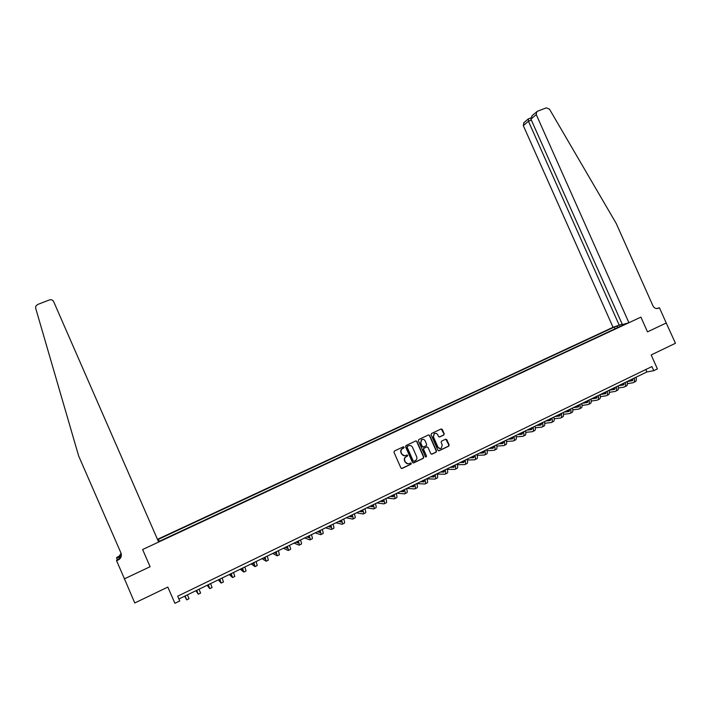 <?xml version="1.0" encoding="UTF-8"?>
<svg xmlns="http://www.w3.org/2000/svg" width="711" height="711" viewBox="0 0 711 711"><rect width="100%" height="100%" fill="white"/><g stroke="black" fill="none" stroke-linecap="round" stroke-linejoin="round"><path stroke-width="1.07" d="M404.106 447.175L403.253 446.846L394.427 451.005L393.983 452.276L400.906 467.971L402.115 468.442L410.958 464.212L411.234 463.35L410.389 463.012L409.252 463.554C407.572 464.159 406.283 463.652 405.377 462.034L404.799 460.737C404.23 459.084 404.639 457.768 406.017 456.791L407.403 456.124L407.67 455.262L405.688 455.467C403.999 456.062 402.71 455.555 401.804 453.947L401.226 452.64C400.666 451.005 401.057 449.708 402.408 448.73L403.848 448.028L404.106 447.175M404.488 455.742L401.537 453.956L400.96 452.649C400.4 451.023 400.791 449.725 402.142 448.748L403.581 448.054L403.333 446.81M401.608 468.522L410.691 464.221L410.505 462.977M407.972 463.83L405.101 462.043L404.532 460.746C403.964 459.093 404.372 457.777 405.75 456.809L407.136 456.133L406.923 454.889M443.788 435.025L444.224 433.781L442.304 429.444L441.113 428.973L431.461 433.532L431.097 434.741L437.949 450.259L439.14 450.73L448.757 446.135L449.139 444.908L446.819 439.674L445.628 439.194L441.487 441.167L441.113 442.384L442.26 444.988L441.238 448.259C439.825 448.854 438.714 448.454 437.923 447.068L433.408 436.847L434.377 433.621C435.816 432.99 436.936 433.381 437.754 434.794L438.509 436.492L439.7 436.972L443.788 435.025L443.922 433.817L441.22 428.929M124.221 578.274L134.752 602.972L167.832 587.09L174.915 603.301L179.75 600.946L177.67 596.182L651.934 366.565L653.764 370.671L657.391 368.911L651.178 354.949L675.45 343.289L666.225 322.981M656.671 308.574L659.435 307.747L666.234 323.007L647.481 331.859L666.376 322.936M124.265 578.914L150.11 566.711L142.609 549.523L640.913 317.124L647.481 331.859L640.913 317.124L628.924 322.714L536.263 114.595L530.921 119.119L622.392 324.598L628.924 322.714M416.948 441.424L415.739 440.953L406.008 445.539L405.563 446.801L412.46 462.443L413.669 462.914L423.383 458.275L423.818 457.013L416.948 441.424L415.891 440.891M418.823 439.496L428.475 434.936L429.675 435.416L436.527 450.943L436.145 452.169L431.977 454.16L430.777 453.689L427.995 447.379L426.796 446.899L423.996 448.241L423.614 449.459L426.52 456.035L426.245 456.897L425.374 456.586L418.379 440.749L418.823 439.496M622.187 324.145L613.042 327.282L157.478 539.347M158.304 541.24L159.468 541.231L623.387 324.918M157.806 540.111L158.589 539.747L159.086 540.867M615.051 328.811L614.277 327.06L158.349 539.347L158.589 539.747M614.277 327.06L617.575 325.976M624.187 324.074L623.423 324.429M178.896 598.982L646.894 371.951L653.764 370.671M645.81 369.524L646.894 371.951M618.055 327.407L616.819 326.331M413.18 462.994L423.152 458.257L423.534 457.022L416.664 441.451M407.456 446.33L407.145 447.21L413.198 460.932L414.042 461.27L415.411 460.604C416.806 459.644 417.224 458.319 416.655 456.658L412.522 447.29C411.616 445.681 410.327 445.175 408.656 445.761L407.136 446.384L407.145 447.21M413.66 461.315L412.922 460.941L406.879 447.228M409.474 445.521L408.656 445.761M407.181 446.348L408.381 445.788M431.506 454.24L435.852 452.187L436.234 450.961L429.382 435.443L428.6 434.892M426.955 446.846L423.712 448.259L423.329 449.485L426.52 456.035M425.836 456.969L426.236 456.053M425.107 440.838C424.28 439.416 423.143 439.025 421.703 439.665L420.725 442.909L422.316 446.517L423.516 446.997L426.324 445.664L426.698 444.437L425.107 440.838M422.512 439.362L421.419 439.691L420.725 442.909M423.072 447.077L422.032 446.544L420.441 442.935M439.274 437.052L443.486 435.061M435.132 433.337L434.083 433.648L433.408 436.847M440.127 448.552L437.62 447.086L433.115 436.883M438.678 450.81L448.445 446.153L448.828 444.935L445.761 439.14M185.056 595.996L185.695 597.569L184.887 596.076M184.709 596.165L186.691 599.862L185.091 595.978M186.717 599.844L189.01 598.733L187.428 594.849M124.461 578.825L150.11 566.711L142.609 549.523L158.651 542.049L53.654 301.606C52.721 299.962 51.316 299.402 49.423 299.935L37.567 304.521L35.772 306.254L35.666 308.174L78.654 455.973L120.959 552.989C121.83 555.415 121.27 557.54 119.279 559.353L116.604 560.792L124.461 578.825M117.333 559.797L116.613 557.531L119.199 556.144L121.066 553.256M116.604 560.792L116.604 560.135L120.15 558.482M121.199 555.86L118.062 557.326L118.053 556.855M121.146 556.038L116.613 558.144M121.359 554.536L118.088 560.099M121.137 553.478L119.208 556.606L118.062 557.326M532.37 115.44L537.427 111.272L546.288 107.85L549.461 109.13L616.224 223.458L652.947 305.854C654.271 308.219 656.066 309.018 658.359 308.254L659.435 307.747M619.343 325.469L528.433 121.226L523.296 125.589L523.927 122.648M613.042 327.282L523.296 125.589M536.707 111.734L536.263 114.595M528.486 118.861L528.433 121.226L531.357 120.097M532.059 115.706L530.921 119.119M196.68 590.352L197.267 591.943L196.334 590.53M195.96 590.708L198.262 594.227L196.743 590.326M198.307 594.209L200.573 593.107L199.062 589.197M208.225 584.753L208.767 586.362L207.701 585.011M207.141 585.286L209.763 588.637L208.323 584.709M209.825 588.601L212.056 587.526L210.634 583.589M219.699 579.189L220.188 580.816L218.997 579.527M218.25 579.892L221.183 583.082L219.823 579.127M221.272 583.038L223.458 581.971L222.116 578.016M231.093 573.661L231.537 575.297L230.222 574.088M229.289 574.541L232.533 577.563L231.253 573.581M232.639 577.51L234.79 576.461L233.528 572.479M242.415 568.169L242.815 569.822L241.376 568.676M240.256 569.218L243.802 572.079L242.611 568.071M243.935 572.008L246.05 570.986L244.868 566.978M253.667 562.712L254.023 564.383L252.449 563.299M251.152 563.93L255.009 566.631L253.889 562.605M255.16 566.551L257.24 565.538L256.138 561.512M264.848 557.291L265.159 558.97L263.461 557.957M261.986 558.677L266.136 561.21L265.096 557.166M266.314 561.13L268.349 560.135L267.327 556.082M275.948 551.896L276.215 553.602L274.402 552.651M272.748 553.451L277.192 555.833L276.232 551.763M277.388 555.735L279.396 554.767L278.454 550.687M286.986 546.546L287.208 548.261L285.271 547.381M283.449 548.261L288.186 550.492C288.666 550.581 288.373 549.212 287.297 546.395M288.399 550.385L290.372 549.425C290.861 549.514 290.568 548.145 289.501 545.328M297.953 541.231L298.131 542.964L296.078 542.138M294.078 543.106L299.1 545.177C299.615 545.248 299.349 543.879 298.291 541.062M299.34 545.061L301.277 544.119C301.802 544.191 301.535 542.813 300.477 540.005M308.841 535.943L308.983 537.694L306.814 536.929M304.646 537.978L309.952 539.898C310.503 539.96 310.254 538.582 309.214 535.765M310.209 539.773L312.111 538.849C312.671 538.902 312.431 537.525 311.391 534.708M319.666 530.69L319.763 532.45L317.479 531.748M315.142 532.886L320.732 534.654C321.31 534.699 321.088 533.312 320.066 530.495M321.008 534.521L322.874 533.614C323.469 533.65 323.247 532.263 322.225 529.446M330.428 525.473L330.473 527.251L328.082 526.611M325.585 527.82L331.442 529.446C332.055 529.473 331.859 528.077 330.855 525.269M331.744 529.304L333.575 528.406C334.197 528.424 334.01 527.029 332.997 524.22M341.111 520.292L341.12 522.078L338.623 521.501M341.2 520.585L340.72 520.479M335.956 522.789L342.089 524.265C342.738 524.274 342.56 522.869 341.564 520.07M342.409 524.114L344.204 523.234C344.862 523.243 344.693 521.838 343.706 519.03M351.732 515.137L351.705 516.941L349.092 516.417M351.838 515.537L351.181 515.404M346.266 517.786L352.665 519.119C353.349 519.11 353.198 517.706 352.221 514.906M353.003 518.959L354.771 518.097C355.456 518.079 355.313 516.675 354.336 513.875M362.29 510.018L362.219 511.831L359.499 511.369M362.414 510.498L361.57 510.365M356.513 512.818L363.179 514.009C363.89 513.982 363.765 512.569 362.797 509.769M363.534 513.84L365.276 512.987C365.987 512.96 365.872 511.547 364.903 508.747M372.777 504.926L372.671 506.756L369.844 506.356M372.911 505.494L371.897 505.352M366.698 507.876L373.622 508.925C374.368 508.88 374.262 507.467 373.311 504.668M373.995 508.747L375.71 507.912C376.457 507.867 376.359 506.445 375.408 503.646M383.202 499.869L383.051 501.717L380.118 501.362M383.345 500.508L382.171 500.375M376.821 502.961L384.011 503.877C384.784 503.815 384.695 502.393 383.762 499.593M384.402 503.681L386.073 502.873C386.855 502.81 386.775 501.379 385.851 498.589M393.565 494.847L393.379 496.705L390.339 496.411M393.707 495.549L392.374 495.425M386.882 498.082L394.321 498.855C395.129 498.784 395.067 497.353 394.152 494.563M394.738 498.66L396.382 497.86C397.191 497.78 397.138 496.349 396.223 493.558M403.857 489.852L403.635 491.719L400.489 491.488M404.008 490.608L402.515 490.501M396.889 493.23L404.577 493.869C405.412 493.781 405.377 492.341 404.47 489.55M405.012 493.656L406.621 492.874C407.465 492.785 407.43 491.337 406.523 488.555M414.086 484.884L413.829 486.768L410.585 486.591M414.237 485.702L412.593 485.613M406.825 488.413L414.771 488.91C415.633 488.804 415.615 487.364 414.726 484.573M415.215 488.697L416.806 487.924C417.668 487.817 417.659 486.368 416.77 483.587M424.263 479.952L423.96 481.854L420.61 481.72M424.396 480.814L422.61 480.752M416.779 483.613L424.902 483.987C425.791 483.862 425.8 482.413 424.92 479.632M425.365 483.756L426.92 483C427.818 482.876 427.826 481.427 426.955 478.645M434.368 475.046L434.03 476.957L430.582 476.885M434.501 475.952L432.572 475.917M427.027 478.858L434.963 479.09C435.887 478.947 435.914 477.49 435.052 474.717M435.452 478.85L436.972 478.112C437.896 477.97 437.932 476.512 437.069 473.739M444.411 470.175L444.037 472.095L440.491 472.077M444.535 471.126L442.464 471.117M437.194 474.121L444.97 474.219C445.921 474.068 445.975 472.602 445.122 469.829M445.468 473.979L446.97 473.25C447.921 473.099 447.974 471.633 447.13 468.86M454.391 465.332L453.982 467.269L450.347 467.296M454.516 466.318L452.312 466.345M447.299 469.393L454.916 469.384C455.893 469.216 455.964 467.749 455.129 464.976M455.431 469.127L456.897 468.416C457.884 468.247 457.955 466.78 457.12 464.007M464.319 460.515L463.874 462.461L460.133 462.55M464.425 461.546L462.088 461.599M457.324 464.692L464.807 464.576C465.812 464.39 465.901 462.923 465.074 460.15M465.332 464.31L466.772 463.616C467.785 463.43 467.874 461.954 467.056 459.19M474.175 455.733L473.704 457.688L469.873 457.822M474.273 456.791L471.811 456.88M467.296 460.008L474.628 459.795C475.659 459.599 475.775 458.124 474.966 455.351M475.179 459.528L476.583 458.844C477.623 458.648 477.739 457.164 476.93 454.4M483.978 450.978L483.471 452.951L479.543 453.129M484.067 452.072L481.471 452.196M477.197 455.333L484.395 455.04C485.453 454.836 485.586 453.351 484.786 450.587M484.964 454.764L486.342 454.098C487.408 453.885 487.542 452.4 486.742 449.636M493.71 446.259L493.176 448.232L489.159 448.463M493.798 447.37L491.079 447.539M487.035 450.694L494.101 450.321C495.185 450.099 495.336 448.605 494.554 445.85M494.687 450.036L496.038 449.379C497.131 449.156 497.282 447.663 496.5 444.908M503.415 441.549L502.828 443.548L498.722 443.824M503.468 442.704L500.633 442.9M496.811 446.064L503.752 445.628C504.863 445.388 505.032 443.895 504.259 441.14M504.348 445.335L505.672 444.695C506.792 444.455 506.97 442.953 506.196 440.198M513.04 436.883L512.427 438.883L508.232 439.211M513.084 438.056L510.125 438.296M506.516 441.46L513.342 440.962C514.48 440.713 514.675 439.211 513.911 436.456M513.955 440.66L515.253 440.029C516.399 439.78 516.595 438.278 515.839 435.523M522.612 432.235L521.963 434.252L517.679 434.634M522.638 433.443L519.563 433.719M512.4 437.194L513.075 437.141M516.168 436.883L522.878 436.323C524.043 436.056 524.256 434.554 523.509 431.808M523.509 436.012L524.78 435.399C525.944 435.132 526.158 433.63 525.42 430.875M532.121 427.622L531.446 429.648L527.073 430.075M532.139 428.849L528.948 429.168M521.661 432.697L522.656 432.608M525.758 432.324L532.361 431.71C533.543 431.435 533.774 429.924 533.037 427.178M533.001 431.399L534.245 430.795C535.445 430.51 535.676 429 534.939 426.253M541.578 423.036L540.867 425.071L536.414 425.542M541.578 424.28L538.271 424.645M530.877 428.226L532.175 428.102M535.285 427.782L541.782 427.124C542.991 426.84 543.24 425.32 542.52 422.583M542.44 426.804L543.657 426.218C544.875 425.925 545.124 424.405 544.413 421.667M550.981 418.477L550.243 420.521L545.692 421.036M550.963 419.748L547.541 420.139M540.031 423.783L541.631 423.614M544.759 423.267L551.149 422.574C552.385 422.272 552.651 420.752 551.94 418.006M551.825 422.245L553.016 421.659C554.26 421.356 554.527 419.837 553.816 417.099M560.33 413.944L559.557 415.997L554.927 416.566M560.295 415.233L556.766 415.668M549.141 419.366L551.034 419.143M554.171 418.779L560.464 418.041C561.726 417.73 562.001 416.202 561.308 413.464M561.148 417.704L562.321 417.135C563.583 416.824 563.867 415.295 563.174 412.558M569.618 409.429L568.818 411.5L564.099 412.113M569.564 410.745L565.929 411.225M558.188 414.975L560.366 414.709M563.521 414.309L569.715 413.535C571.004 413.207 571.306 411.678 570.622 408.949M570.418 413.198L571.564 412.638C572.853 412.309 573.155 410.78 572.479 408.052M578.852 404.95L578.016 407.03L573.226 407.687M578.79 406.283L575.048 406.799M567.191 410.611L569.644 410.283M572.817 409.865L578.923 409.056C580.229 408.718 580.549 407.19 579.874 404.461M579.643 408.709L580.754 408.167C582.069 407.83 582.389 406.292 581.722 403.564M588.041 400.497L587.17 402.586L582.3 403.279M587.953 401.848L584.104 402.408M576.15 406.265L578.87 405.892M582.06 405.448L588.068 404.612C589.401 404.257 589.739 402.719 589.081 399.991M588.806 404.257L589.899 403.724C591.232 403.368 591.57 401.831 590.912 399.102M597.169 396.071L596.271 398.16L591.312 398.907M597.062 397.44L593.116 398.036M585.046 401.946L588.033 401.511M591.25 401.048L597.169 400.186C598.529 399.822 598.875 398.276 598.227 395.556M597.915 399.822L598.982 399.306C600.342 398.933 600.697 397.396 600.048 394.667M606.243 391.663L605.319 393.77L600.28 394.561M606.119 393.05L602.075 393.69M593.898 397.653L597.142 397.165M600.377 396.667L606.216 395.787C607.594 395.414 607.958 393.858 607.327 391.139M606.972 395.414L608.012 394.907C609.398 394.534 609.771 392.979 609.14 390.259M615.264 387.291L614.313 389.406L609.203 390.232M615.122 388.695L610.98 389.37M602.697 393.387L606.19 392.836M609.451 392.321L615.202 391.414C616.606 391.023 616.997 389.468 616.366 386.757M615.975 391.032L616.997 390.535C618.401 390.152 618.792 388.597 618.17 385.877L623.769 384.811M624.24 382.936L623.254 385.06M624.08 384.358L619.832 385.078M611.451 389.139L615.184 388.526M618.472 387.993L624.142 387.06C625.573 386.66 625.973 385.104 625.36 382.394M624.933 386.677L625.929 386.197C627.36 385.797 627.76 384.233 627.146 381.523M633.154 378.608L632.15 380.74L627.173 381.603M632.977 380.047L628.64 380.803M620.152 384.918L624.125 384.242M627.44 383.682L633.039 382.74C634.479 382.331 634.896 380.767 634.292 378.056M633.83 382.349L634.807 381.878C636.256 381.46 636.683 379.905 636.078 377.194M657.373 308.538L658.359 308.254M559.557 415.997L560.001 415.775M568.818 411.5L569.271 411.278M578.016 407.03L578.487 406.799M587.17 402.586L587.65 402.346M596.271 398.16L596.76 397.929M605.319 393.77L605.816 393.53M614.313 389.406L614.819 389.157M632.15 380.74L632.674 380.483M119.261 558.864L119.279 559.353M119.208 556.606L119.199 556.144M523.731 122.807L528.193 118.995M530.77 117.973L528.237 118.95"/></g></svg>
